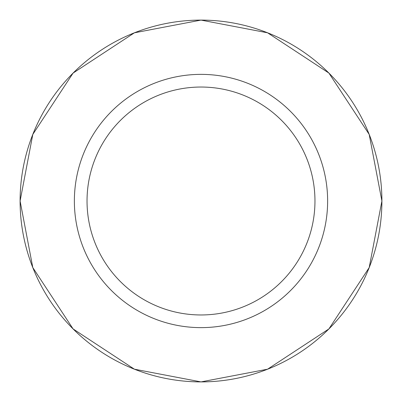 <?xml version="1.0" encoding="UTF-8"?>
<svg xmlns="http://www.w3.org/2000/svg" width="402" height="402" viewBox="0 0 402 402"><rect width="100%" height="100%" fill="white"/><g stroke="black" fill="none" stroke-linecap="round" stroke-linejoin="round"><path stroke-width="0.6" d="M20.1 201A180.9 180.9 0 0 1 291.45 44.336A180.9 180.9 0 0 1 291.45 357.664A180.9 180.9 0 0 1 20.1 201L32.803 134.414L73.084 73.084L134.414 32.803L201 20.1L267.586 32.803L328.916 73.084L369.197 134.414L381.9 201L369.197 267.586L328.916 328.916L267.586 369.197L201 381.9L134.414 369.197L73.084 328.916L32.803 267.586L20.1 201M74.37 201A126.63 126.63 0 0 1 264.315 91.334A126.63 126.63 0 0 1 264.315 310.666A126.63 126.63 0 0 1 74.37 201M87.033 201A113.967 113.967 0 0 1 257.983 102.304A113.967 113.967 0 0 1 257.983 299.696A113.967 113.967 0 0 1 87.033 201"/></g></svg>
